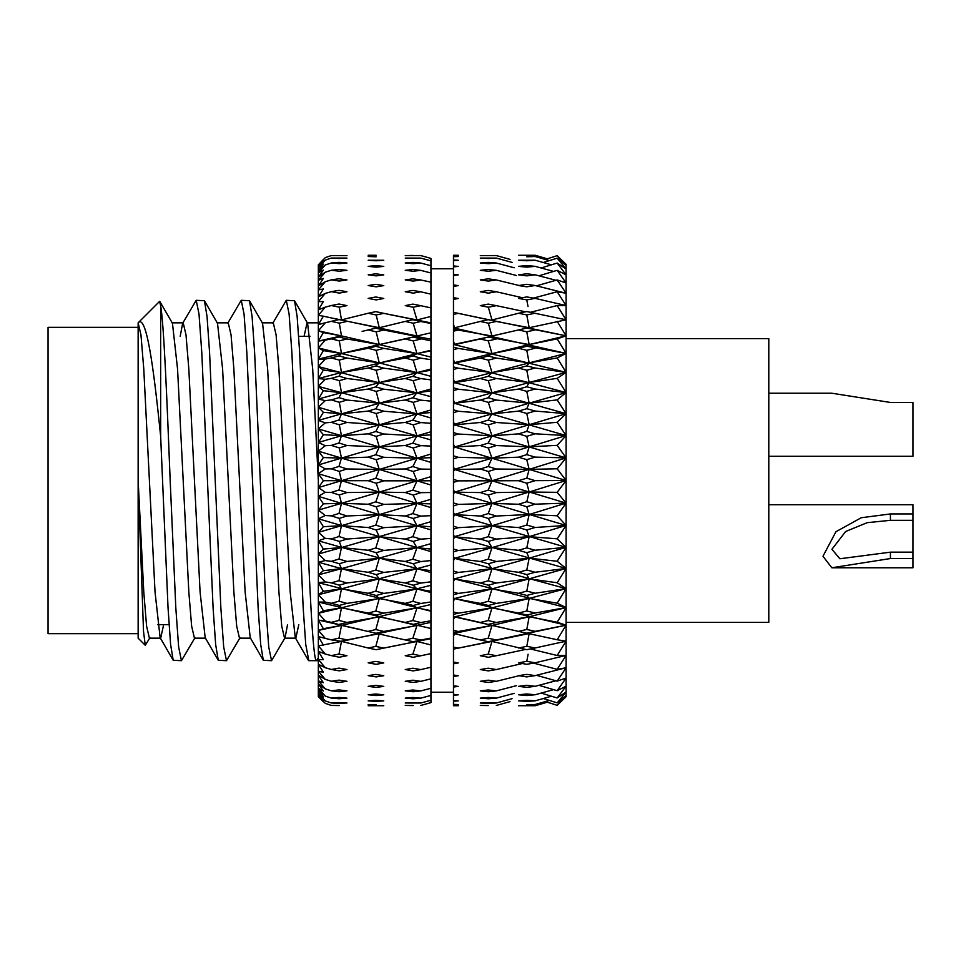 <?xml version="1.0" encoding="UTF-8"?>
<svg xmlns="http://www.w3.org/2000/svg" width="961" height="961" viewBox="0 0 961 961"><rect width="100%" height="100%" fill="white"/><g stroke="black" fill="none" stroke-linecap="round" stroke-linejoin="round"><path stroke-width="1.44" d="M138.144 633.659L48.05 633.659L48.05 327.341L138.144 327.341M566.089 622.404L768.8 622.404L768.8 338.608L566.089 338.608M145.279 645.299L138.144 638.164L138.144 480.5L143.525 631.557L145.279 645.299L149.94 637.696M488.332 624.386L496.332 622.476L488.212 620.542L480.296 622.464L491.972 625.431L453.472 633.551L453.472 632.59L458.265 631.485L453.472 630.368L453.472 614.391L458.265 613.178L453.472 611.977L453.472 594.727L458.265 593.43L453.472 592.132L453.472 573.813L458.265 572.444L453.472 571.074L453.472 551.878L458.265 550.449L453.472 549.019L453.472 529.151L458.265 527.685L453.472 526.22L453.472 505.894L458.265 504.405L453.472 502.915L453.472 482.362L458.265 480.86L453.472 479.371L453.472 458.817L458.265 457.316L453.472 455.826L453.472 443.994L454.565 446.997L480.296 445.544L488.332 448.006L491.972 458.193L518.532 457.172L526.772 459.658L529.163 469.376L557.176 468.788L566.089 457.892L535.145 457.112L526.796 454.637L518.532 457.172M453.472 443.994L453.472 435.501L458.265 434.024L453.472 432.57L453.472 421.639L454.565 424.846L480.296 422.48L488.332 424.882L491.972 435.826L518.532 433.879L526.772 436.33L529.163 446.853L557.176 445.339L566.089 435.549L535.145 433.819L526.796 431.393L518.532 433.879M453.472 421.639L453.472 412.677L458.265 411.248L453.472 409.818L453.472 399.932L454.565 403.308L480.296 400.052L488.332 402.371L491.972 413.951L518.532 411.104L526.772 413.482L529.163 424.714L557.176 422.299L566.089 413.686L535.145 411.044L526.796 408.689L518.532 411.104M453.472 399.932L453.472 390.598L458.265 389.217L453.472 387.86L453.472 379.115L454.565 382.61L480.296 378.502L488.332 380.724L491.972 392.809L518.532 389.085L526.772 391.367L529.163 403.188L557.176 399.884L566.089 392.556L535.145 389.025L526.796 386.766L518.532 389.085M453.472 379.115L453.472 369.505L458.265 368.195L453.472 366.91L453.472 359.402L454.565 362.982L480.296 358.069L488.332 360.159L491.972 372.628L518.532 368.075L526.772 370.237L529.163 382.502L557.176 378.346L566.089 372.387L535.145 368.015L526.796 365.877L518.532 368.075M453.472 359.402L453.472 349.624L458.265 348.411L453.472 347.197L453.472 341.023L454.565 344.651L480.296 338.981L488.332 340.915L491.972 353.624L518.532 348.29L526.772 350.309L529.163 362.886L557.176 357.936L566.089 353.408L526.796 346.236L518.532 348.29M453.472 341.023L453.472 331.185L458.265 330.055L453.472 328.95L453.472 324.169L454.565 327.797L480.296 321.43L488.332 323.208L491.972 336.014L518.532 329.947L526.772 331.809L529.163 344.567L557.176 338.873L566.089 335.821L526.796 328.061L518.532 329.947M430.948 454.048L416.978 458.217L430.948 462.409L430.948 431.753L430.948 476.632L416.978 480.824L430.948 485.029L430.948 476.632L430.948 492.525L420.81 492.657L412.858 490.134L405.242 492.537L413.194 495.071L416.978 503.432L430.948 503.888L430.948 515.673L420.81 516.105L412.858 513.606L405.242 515.985L413.194 518.484L416.978 525.799L430.948 526.736L430.948 538.436L420.81 539.157L412.858 536.706L405.242 539.037L413.194 541.475L416.978 547.662L430.948 549.067L430.948 560.563L420.81 561.56L412.858 559.206L405.242 561.452L413.194 563.807L416.978 568.78L430.948 570.666L430.948 581.813L420.81 583.087L412.858 580.828L405.242 582.979L413.194 585.225L416.978 588.937L430.948 591.267L430.948 601.958L420.81 603.484L412.858 601.358L405.242 603.388L413.194 605.502L416.978 607.917L430.948 610.643L430.948 620.77L420.81 622.536L412.858 620.566L405.242 622.44L430.948 628.506L430.948 638.044L420.81 640.026L412.858 638.236L405.242 639.942L413.194 641.72L416.978 641.467L430.948 644.951L430.948 638.633L383.775 648.11L375.811 646.381L368.183 648.014L376.159 649.708L383.775 648.11M420.81 400.136L412.858 397.782L405.242 400.016L413.194 402.395L420.81 400.136L430.948 401.145L430.948 389.001L430.948 409.987L416.978 413.963L430.948 418.011L430.948 409.987L430.948 423.308L420.81 422.564L412.858 420.125L405.242 422.444L413.194 424.894L416.978 435.85L430.948 434.816M420.81 358.141L412.858 356.026L405.242 358.045L413.194 360.171L420.81 358.141L430.948 359.69L430.948 350.248L430.948 369.012L416.978 372.628L430.948 376.34L430.948 369.012L430.948 379.871L420.81 378.574L412.858 376.328L405.242 378.466L413.194 380.736L416.978 392.821L430.948 390.851M412.858 356.026L416.978 353.624L430.948 350.248L430.948 332.806L430.948 340.831L412.858 337.083L405.242 338.957L413.194 340.927L416.978 353.624L430.948 350.813M413.194 307.232L420.81 305.694L412.858 304.108L405.242 305.622L413.194 307.232L416.978 319.965L430.948 316.433L430.948 323.497L430.948 272.996L420.81 270.365L412.858 269.464L405.242 270.317L413.194 271.242L420.81 270.365M318.331 660.688L316.589 660.688C312.854 663.21 309.058 576.72 305.322 480.5L299.7 353.083L297.141 316.505L294.522 300.721L286.294 300.312L289.105 314.031L291.916 353.083L303.183 607.917L305.742 644.495L308.817 660.688M272.756 323.304L286.294 300.312M260.275 480.5L254.653 353.083L252.094 316.505L249.476 300.721L241.247 300.312L244.058 314.031L246.869 353.083L258.137 607.917L260.695 644.495L263.302 660.279L271.543 660.688L268.732 646.969L265.909 607.917L260.275 480.5M227.709 323.304L241.247 300.312M215.228 480.5L209.606 353.083L207.047 316.505L204.429 300.721L196.2 300.312L199.011 314.031L201.822 353.083L213.09 607.917L215.648 644.495L218.255 660.279L226.496 660.688L223.685 646.969L220.862 607.917L215.228 480.5M180.2 336.35L182.662 323.304L196.2 300.312M287.543 624.65L285.081 637.696L271.543 660.688M240.034 637.696L226.496 660.688M194.987 637.696L181.449 660.688L178.638 646.969L175.815 607.917L170.181 480.5C166.998 400.22 163.923 324.265 160.667 305.754L160.667 436.57L168.043 607.917L170.602 644.495L173.208 660.279L181.449 660.688M453.472 482.362L453.472 479.371M383.775 480.836L375.811 478.278L368.183 480.692L376.159 483.251L383.775 480.836L430.948 480.788M535.145 480.656L526.796 478.17L518.532 480.716L526.772 483.215L535.145 480.656L566.089 480.5L529.163 492.008L557.176 492.344L566.089 480.5L557.176 468.788M547.326 258.809L535.145 255.266L518.532 255.266L535.145 255.266M547.314 258.797L557.176 255.674L566.089 264.275L566.089 265.464L557.176 255.674L545.307 259.446M430.948 265.008L430.948 265.813M508.117 258.833L496.332 255.554L480.296 255.59M453.472 275.435L453.472 266.87L458.265 266.401L453.472 265.945L453.472 260.587L458.265 260.263L453.472 259.95L453.472 256.311M526.772 256.803L535.145 256.515L526.772 256.803M549.344 260.611L535.145 256.515M557.176 258.149L566.089 265.464L566.089 268.996L557.176 258.149L543.277 262.521M413.194 255.446L405.242 255.59L413.194 255.446M420.81 255.59L430.948 258.413L420.81 255.554L405.242 255.59M510.099 259.41L496.332 255.59M453.472 256.707L458.265 256.539L453.472 256.383L453.472 255.278L458.265 255.266L453.472 255.266M325.262 257.644L331.293 255.566L346.969 255.566L331.293 255.578L325.262 257.656L318.331 264.852L323.569 259.278M526.772 260.767L535.145 260.215L518.532 260.227L526.772 260.767M551.422 264.828L535.145 260.215M557.176 263.05L566.089 268.996L566.089 274.858L557.176 263.05L541.163 267.987M430.948 258.413L430.948 260.887L420.81 258.101L405.242 258.077L420.81 258.101M488.332 258.485L496.332 258.089L480.296 258.089L488.332 258.485M512.105 262.401L496.332 258.089M376.159 255.278L368.183 255.266L376.159 255.278M430.948 260.887L430.948 265.765L420.81 263.038L412.858 262.389L405.242 263.002L413.194 263.674L420.81 263.038M526.772 267.146L535.145 266.341L526.796 265.584L518.532 266.353L526.772 267.146M553.596 271.41L535.145 266.341M557.176 270.341L566.089 274.858L566.089 282.966L557.176 270.341L538.905 275.795M488.332 263.674L496.332 263.014L488.212 262.389L480.296 263.014L488.332 263.674M514.195 267.783L496.332 263.014M376.159 256.803L368.183 256.515L376.159 256.803M331.293 255.578L346.969 255.59M318.331 264.852L323.376 260.455L318.403 266.245L325.262 260.119L318.331 267.687L318.331 264.852M526.772 275.855L535.145 274.798L526.796 273.801L518.532 274.822L526.772 275.855M555.951 280.288L535.145 274.798M536.454 285.849L557.176 279.939L566.089 282.966L566.089 293.249L535.145 285.513L526.796 284.288L518.532 285.549L526.772 286.81L535.145 285.513M430.948 264.359L430.948 273.621M376.159 260.779L383.775 260.263L368.183 260.227L376.159 260.779M488.332 271.23L496.332 270.329L488.212 269.452L480.296 270.329L488.332 271.23M516.417 275.495L496.332 270.329M339.293 258.473L346.969 258.077L331.293 258.065L339.293 258.473M318.331 267.687L323.376 264.107L318.403 270.521L325.262 264.984L318.331 272.864L318.331 267.687M533.511 298.09L557.176 291.724L566.089 293.249L557.176 279.939M488.332 281.092L496.332 279.951L488.212 278.834L480.296 279.939L488.332 281.092M520.502 285.849L496.332 279.951M376.159 267.158L383.775 266.389L375.811 265.608L368.183 266.353L376.159 267.158M339.293 263.65L346.969 263.002L338.993 262.353L331.293 262.978L339.293 263.65M453.472 299.171L453.472 275.507L458.265 274.882L453.472 274.281L453.472 275.507M318.331 272.864L323.376 270.113L318.403 277.092L325.262 272.215L318.331 280.3L318.331 272.864M526.772 299.892L535.145 298.366L526.796 296.925L518.532 298.415L526.772 299.892L528.021 306.535M530.364 312.277L557.176 305.574L566.089 305.574L535.145 298.366M413.194 281.092L420.81 279.987L412.858 278.846L405.242 279.927L413.194 281.092M430.948 282.162L420.81 279.987M488.332 293.129L496.332 291.76L488.212 290.426L480.296 291.76L488.332 293.129M522.328 297.718L496.332 291.76M376.159 275.879L383.775 274.87L375.811 273.837L368.183 274.822L376.159 275.879M453.472 286.378L458.265 285.621L453.472 284.876L453.472 286.378M339.293 271.206L346.969 270.317L338.993 269.404L331.293 270.269L339.293 271.206M318.331 280.3L323.376 278.438L318.403 285.885L325.262 281.729L318.331 289.934L318.331 280.3M526.772 314.944L529.163 327.725L566.089 319.809L526.796 311.568L518.532 313.262L526.772 314.944L535.145 313.214M413.194 293.129L420.81 291.808L412.858 290.438L405.242 291.736L413.194 293.129M430.948 289.225L430.948 294.174L420.81 291.808M488.332 307.22L496.332 305.646L488.212 304.096L480.296 305.634L488.332 307.22L491.972 319.977L518.532 313.262M525.547 311.82L496.332 305.646M376.159 286.834L383.775 285.609L375.811 284.336L368.183 285.537L376.159 286.834M453.472 324.169L453.472 314.379L458.265 313.358L453.472 312.361L453.472 299.388L458.265 298.499L453.472 297.622L453.472 299.388M339.293 281.056L346.969 279.927L338.993 278.774L331.293 279.867L339.293 281.056M318.331 289.934L323.376 288.973L318.403 296.817L325.262 293.417L318.331 301.658L318.331 289.934M526.772 331.809L535.145 329.899M566.089 293.249L566.089 335.821L529.163 344.567L488.212 337.071L480.296 338.981M430.948 307.892L420.81 305.694M488.332 323.208L496.332 321.442L488.212 319.701L480.296 321.43M526.796 328.061L529.163 327.725L496.332 321.442M506.135 332.818L491.972 336.014L458.265 330.055M376.159 299.916L383.775 298.475L375.811 296.985L368.183 298.39L376.159 299.916M488.212 319.701L458.265 313.358M339.293 293.093L346.969 291.748L338.993 290.354L331.293 291.676L339.293 293.093M318.331 301.658L323.376 301.598L318.403 309.766L325.262 307.16L318.331 315.352L318.331 301.658M526.772 350.309L535.145 348.23M557.176 321.346L566.089 335.821L566.089 353.408L529.163 362.886L496.332 358.069L488.212 356.002L480.296 358.069M413.194 323.22L420.81 321.503L412.858 319.725L405.242 321.418L413.194 323.22L416.978 336.002L430.948 332.806M430.948 332.914L430.948 323.497L420.81 321.503M488.332 340.915L496.332 338.981M526.796 346.236L529.163 344.567L491.972 353.624L458.265 348.411M376.159 314.98L383.775 313.346L375.811 311.64L368.183 313.25L376.159 314.98L379.271 327.737L405.242 321.418M412.858 319.725L416.978 319.965L383.775 313.346M488.212 337.071L453.472 344.531M339.293 307.172L346.969 305.622L338.993 304.012L331.293 305.538L339.293 307.172L341.491 319.881L368.183 313.25M318.331 315.352L323.376 316.193L318.403 324.578L325.262 322.788L318.331 330.836L318.331 315.352M526.772 370.237L535.145 368.015M557.176 338.873L566.089 353.408L566.089 372.387L529.163 382.502L496.332 378.502L488.212 376.304L480.296 378.502M413.194 340.927L420.81 339.041M488.332 360.159L496.332 358.069M526.796 365.877L529.163 362.886L491.972 372.628L458.265 368.195M412.858 337.083L379.271 344.579L405.242 338.957M376.159 331.845L383.775 330.031L375.811 328.145L368.183 329.935L376.159 331.845L379.271 344.579L341.491 353.516L368.183 348.266L376.159 350.345L379.271 362.91L405.242 358.045M430.948 339.221L383.775 330.031M488.212 356.002L491.972 353.624L453.472 362.886M362.105 331.377L368.183 329.935M375.811 328.145L379.271 327.737L338.993 319.605L331.293 321.322L339.293 323.16L341.491 335.906L318.403 341.095L325.262 340.158L318.331 347.978L318.331 330.836L323.376 332.59L318.403 341.095M339.293 323.16L346.969 321.418M526.772 391.367L535.145 389.025M557.176 357.936L566.089 372.387L566.089 392.556L529.163 403.188L496.332 400.052L488.212 397.746L480.296 400.052M413.194 360.171L416.978 372.628L430.948 370.225M488.332 380.724L496.332 378.502M526.796 386.766L529.163 382.502L491.972 392.809L458.265 389.217M430.948 357.108L416.978 353.624L341.491 372.52L368.183 368.051L376.159 370.273L379.271 382.538L405.242 378.466M376.159 350.345L383.775 348.375L375.811 346.32L368.183 348.266M375.811 346.32L379.271 344.579L416.978 353.624L383.775 348.375M488.212 376.304L491.972 372.628L453.472 382.346L454.565 382.61L453.472 383.571L454.565 382.61L491.972 392.809L453.472 403.608M339.293 340.867L346.969 338.957L338.993 336.963L331.293 338.861L339.293 340.867L341.491 353.516L318.403 359.15L325.262 359.066L318.331 366.561L318.331 347.978L323.376 350.597L318.403 359.15M338.993 336.963L341.491 335.906L379.271 344.579L346.969 338.957M526.772 413.482L535.145 411.044M557.176 378.346L566.089 392.556L566.089 413.686L529.163 424.714L496.332 422.492L488.212 420.101L480.296 422.48M430.948 379.871L430.948 389.001L379.271 403.236L405.242 400.016M413.194 380.736L420.81 378.574M488.332 402.371L496.332 400.052M526.796 408.689L529.163 403.188L491.972 413.951L458.265 411.248M412.858 376.328L416.978 372.628L341.491 392.701L368.183 389.061L376.159 391.415L379.271 403.236L341.491 413.843L368.183 411.08L376.159 413.518L379.271 424.774L405.242 422.444M376.159 370.273L383.775 368.171L375.811 365.961L368.183 368.051M375.811 365.961L379.271 362.91L416.978 372.628L383.775 368.171M488.212 397.746L491.972 392.809L566.089 413.686L557.176 399.884M339.293 360.099L346.969 358.045L338.993 355.894L331.293 357.936L339.293 360.099L341.491 372.52L318.403 378.526L325.262 379.295L318.331 386.394L318.331 366.561L323.376 370.033L318.403 378.526M338.993 355.894L341.491 353.516L379.271 362.91L346.969 358.045M526.772 436.33L535.145 433.819M566.089 413.686L566.089 435.549L529.163 446.853L496.332 445.556L488.212 443.117L480.296 445.544M413.194 402.395L416.978 413.963L430.948 412.461M488.332 424.882L496.332 422.492M526.796 431.393L529.163 424.714L491.972 435.826L458.265 434.024M412.858 397.782L416.978 392.821L383.775 389.193L375.811 386.863L368.183 389.061M376.159 391.415L383.775 389.193M488.212 420.101L491.972 413.951L453.472 424.534L454.565 424.846L453.472 425.17M375.811 386.863L379.271 382.538L346.969 378.478L338.993 376.183L331.293 378.358L339.293 380.664L341.491 392.701L318.403 399.031L325.262 400.641L318.331 407.26L318.331 386.394L323.376 390.683L318.403 399.031M339.293 380.664L346.969 378.478M526.772 459.658L535.145 457.112M557.176 422.299L566.089 435.549L566.089 457.892L529.163 469.376L496.332 469.004L488.212 466.529L480.296 468.992L488.332 471.479L491.972 480.8L518.532 480.716M430.948 423.308L430.948 431.753L379.271 446.937L405.242 445.52L413.194 448.018L416.978 458.217L430.948 457.676M413.194 424.894L420.81 422.564M488.332 448.006L496.332 445.556M526.796 454.637L529.163 446.853L491.972 458.193L458.265 457.316M412.858 420.125L416.978 413.963L341.491 435.717L368.183 433.855L376.159 436.366L379.271 446.937L341.491 458.085L368.183 457.148L376.159 459.694L379.271 469.448L405.242 468.968L413.194 471.491L416.978 480.824L379.271 492.092L405.242 492.537M376.159 413.518L383.775 411.212L375.811 408.785L368.183 411.08M375.811 408.785L379.271 403.236L416.978 413.963L383.775 411.212M488.212 443.117L491.972 435.826L454.565 446.997L453.472 446.673L454.565 446.997L453.472 447.321M339.293 402.311L346.969 400.028L338.993 397.626L331.293 399.908L339.293 402.311L341.491 413.843L318.403 420.413L325.262 422.864L318.331 428.918L318.331 407.26L323.376 412.305L318.403 420.413M338.993 397.626L341.491 392.701L379.271 403.236L346.969 400.028M526.772 483.215L529.163 492.008L496.332 492.585L488.212 490.11L480.296 492.573L488.332 495.059L491.972 503.396L518.532 504.261L526.772 506.735L529.163 514.507L557.176 515.781L566.089 503.108L535.145 504.189L526.796 501.726L518.532 504.261M413.194 448.018L420.81 445.64L412.858 443.141L405.242 445.52M430.948 446.084L420.81 445.64M488.332 471.479L496.332 469.004M526.796 478.17L529.163 469.376L491.972 480.8L458.265 480.86M412.858 443.141L416.978 435.85L383.775 434L375.811 431.489L368.183 433.855M376.159 436.366L383.775 434M453.472 466.734L454.565 469.521L480.296 468.992M488.212 466.529L491.972 458.193L453.472 469.557M375.811 431.489L379.271 424.774L346.969 422.456L338.993 419.969L331.293 422.323L339.293 424.822L341.491 435.717L318.403 442.468L325.262 445.712L318.331 451.153L318.331 428.918L323.376 434.684L318.403 442.468M339.293 424.822L346.969 422.456M526.772 506.735L535.145 504.189M557.176 445.339L566.089 457.892L566.089 503.108L529.163 514.507L496.332 516.021L488.212 513.582L480.296 516.009L488.332 518.472L491.972 525.751L518.532 527.541L526.772 529.979L529.163 536.646L557.176 538.833L566.089 525.451L535.145 527.481L526.796 525.042L518.532 527.541M413.194 471.491L420.81 469.088L412.858 466.565L405.242 468.968M430.948 469.244L420.81 469.088M488.332 495.059L496.332 492.585M526.796 501.726L529.163 492.008L491.972 503.396L458.265 504.405M412.858 466.565L416.978 458.217L341.491 480.692L368.183 480.692M376.159 459.694L383.775 457.292L375.811 454.745L368.183 457.148M375.811 454.745L379.271 446.937L416.978 458.217L383.775 457.292M453.472 489.642L454.565 492.164L480.296 492.573M488.212 490.11L491.972 480.8L454.565 492.164L453.472 491.816L454.565 492.164L453.472 492.488M339.293 447.934L346.969 445.52L338.993 442.973L331.293 445.387L339.293 447.934L341.491 458.085L318.403 464.932L325.262 468.944L318.331 473.701L318.331 451.153L323.376 457.568L318.403 464.932M338.993 442.973L341.491 435.717L379.271 446.937L346.969 445.52M526.772 529.979L535.145 527.481M557.176 492.344L566.089 503.108L566.089 525.451L529.163 536.646L496.332 539.073L488.212 536.682L480.296 539.073L488.332 541.463L491.972 547.614L518.532 550.305L526.772 552.671L529.163 558.173L557.176 561.236L566.089 547.314L535.145 550.245L526.796 547.878L518.532 550.305M430.948 492.525L430.948 503.888M430.948 514.471L430.948 499.264L379.271 514.615L405.242 515.985M413.194 495.071L420.81 492.657M488.332 518.472L496.332 516.021M526.796 525.042L529.163 514.507L491.972 525.751L458.265 527.685M412.858 490.134L416.978 480.824L379.271 469.448L346.969 468.968L338.993 466.397L331.293 468.836L339.293 471.407L341.491 480.692L318.403 487.563L325.262 492.296L318.331 496.332L318.331 473.701L323.376 480.692L318.403 487.563M376.159 483.251L379.271 492.092L341.491 503.312L368.183 504.237L376.159 506.783L379.271 514.615L341.491 525.667L368.183 527.517L376.159 530.016L379.271 536.755L405.242 539.037M453.472 512.429L454.565 514.676L480.296 516.009M488.212 513.582L491.972 503.396L453.472 514.748M375.811 478.278L379.271 469.448L341.491 458.085L323.376 457.568M339.293 471.407L346.969 468.968M526.772 552.671L535.145 550.245M557.176 515.781L566.089 525.451L566.089 547.314L529.163 558.173L496.332 561.488L488.212 559.17L480.296 561.476L488.332 563.795L491.972 568.732L518.532 572.312L526.772 574.582L529.163 578.834L557.176 582.762L566.089 568.444L535.145 572.251L526.796 569.981L518.532 572.312M430.948 515.673L430.948 526.736M412.858 536.706L416.978 525.799L430.948 529.871L430.948 521.679L341.491 547.53L368.183 550.281L376.159 552.719L379.271 558.281L405.242 561.452M413.194 518.484L420.81 516.105M488.332 541.463L496.332 539.073M526.796 547.878L529.163 536.646L491.972 547.614L458.265 550.449M412.858 513.606L416.978 503.432L383.775 504.381L375.811 501.822L368.183 504.237M376.159 506.783L383.775 504.381M453.472 534.881L454.565 536.815L480.296 539.073M488.212 536.682L491.972 525.751L453.472 536.911M375.811 501.822L379.271 492.092L346.969 492.549L338.993 489.966L331.293 492.416L339.293 494.987L341.491 503.312L318.403 510.123L325.262 515.528L318.331 518.784L318.331 496.332L323.376 503.828L318.403 510.123M339.293 494.987L346.969 492.549M526.772 574.582L535.145 572.251M557.176 538.833L566.089 547.314L566.089 568.444L529.163 578.834L496.332 583.015L488.212 580.804L480.296 583.003L488.332 585.213L491.972 588.889L518.532 593.309L526.772 595.46L529.163 598.427L557.176 603.172L566.089 588.612L535.145 593.249L526.796 591.099L518.532 593.309M430.948 538.436L430.948 549.067M430.948 559.23L430.948 543.65L341.491 568.66L368.183 572.288L376.159 574.618L379.271 578.954L405.242 582.979M413.194 541.475L420.81 539.157M488.332 563.795L496.332 561.488M526.796 569.981L529.163 558.173L491.972 568.732L458.265 572.444M376.159 530.016L383.775 527.649L375.811 525.15L368.183 527.517M375.811 525.15L379.271 514.615L416.978 525.799L383.775 527.649M453.472 556.731L454.565 558.329L480.296 561.476M488.212 559.17L491.972 547.614L454.565 558.329L453.472 557.981L454.565 558.329L453.472 558.641M339.293 518.399L346.969 515.985L338.993 513.438L331.293 515.865L339.293 518.399L341.491 525.667L318.403 532.358L325.262 538.364L318.331 540.827L318.331 518.784L323.376 526.7L318.403 532.358M338.993 513.438L341.491 503.312L379.271 514.615L346.969 515.985M526.772 595.46L535.145 593.249M557.176 561.236L566.089 568.444L566.089 588.612L529.163 598.427L496.332 603.412L488.212 601.334L480.296 603.412L488.332 605.49L491.972 607.857L518.532 613.07L526.772 615.076L529.163 616.734L557.176 622.235L566.089 607.592L535.145 613.01L526.796 610.992L518.532 613.07M430.948 560.563L430.948 570.666M430.948 580.432L430.948 564.936L341.491 588.829L368.183 593.285L376.159 595.496L379.271 598.547L405.242 603.388M413.194 563.807L420.81 561.56M488.332 585.213L496.332 583.015M526.796 591.099L529.163 578.834L491.972 588.889L458.265 593.43M412.858 559.206L416.978 547.662L383.775 550.413L375.811 547.974L368.183 550.281M376.159 552.719L383.775 550.413M453.472 577.753L454.565 579.002L480.296 583.003M488.212 580.804L491.972 568.732L453.472 579.147M375.811 547.974L379.271 536.755L346.969 539.049L338.993 536.55L331.293 538.917L339.293 541.403L341.491 547.53L318.403 554.016L325.262 560.575L318.331 562.197L318.331 540.827L323.376 549.067L318.403 554.016M339.293 541.403L346.969 539.049M526.772 615.076L535.145 613.01M557.176 582.762L566.089 588.612L566.089 607.592L529.163 616.734L496.332 622.476M430.948 581.813L430.948 591.267M412.858 601.358L416.978 588.937L430.948 592.505L430.948 585.285L341.491 607.808L368.183 613.046L376.159 615.112L379.271 616.854L405.242 622.44M413.194 585.225L420.81 583.087M488.332 605.49L496.332 603.412M526.796 610.992L529.163 598.427L491.972 607.857L458.265 613.178M412.858 580.828L416.978 568.78L383.775 572.42L375.811 570.077L368.183 572.288M376.159 574.618L383.775 572.42M453.472 597.706L454.565 598.583L480.296 603.412M488.212 601.334L491.972 588.889L453.472 598.859M375.811 570.077L379.271 558.281L346.969 561.452L338.993 559.05L331.293 561.332L339.293 563.735L341.491 568.66L318.403 574.882L325.262 581.91L318.331 582.678L318.331 562.197L323.376 570.678L318.403 574.882M339.293 563.735L346.969 561.452M526.772 633.215L557.176 639.738L566.089 625.179L535.145 631.329L526.796 629.467L518.532 631.377L526.772 633.215L535.145 631.329M557.176 603.172L566.089 607.592L566.089 625.179L496.332 639.966L488.212 638.212L480.296 639.966L488.332 641.708L491.972 641.419L526.772 649.684L535.145 647.978L526.796 646.309L518.532 648.026M430.948 601.958L430.948 610.643M430.948 619.34L430.948 604.493L341.491 625.383L405.242 639.942M413.194 605.502L420.81 603.484M526.796 629.467L529.163 616.734L491.972 625.431L518.532 631.377M376.159 595.496L383.775 593.405L375.811 591.183L368.183 593.285M375.811 591.183L379.271 578.954L416.978 588.937L383.775 593.405M453.472 616.373L480.296 622.464M488.212 620.542L491.972 607.857L453.472 617.142M339.293 585.153L346.969 582.979L338.993 580.684L331.293 582.871L339.293 585.153L341.491 588.829L318.403 594.703L325.262 602.139L318.331 602.03L318.331 582.678L323.376 591.303L318.403 594.703M338.993 580.684L341.491 568.66L379.271 578.954L346.969 582.979M530.364 648.951L557.176 655.498L566.089 641.191L535.145 647.978M430.948 620.77L430.948 628.614M430.948 628.506L430.948 622.344L341.491 641.383L368.183 648.014M413.194 624.398L420.81 622.536M488.332 641.708L496.332 639.966M526.796 646.309L529.163 633.539L458.265 648.122L453.472 647.125L453.472 633.383M412.858 620.566L416.978 607.917L383.775 613.154L375.811 611.076L368.183 613.046M376.159 615.112L383.775 613.154M488.212 638.212L491.972 625.431L458.265 631.485M453.472 636.458L454.565 633.683L480.296 639.966M375.811 611.076L379.271 598.547L346.969 603.388L338.993 601.214L331.293 603.28L339.293 605.43L341.491 607.808L318.403 613.274L325.262 621.022L318.331 620.061L318.331 602.03L323.376 610.728L318.403 613.274M339.293 605.43L346.969 603.388M526.772 664.303L535.145 662.802L526.796 661.336L518.532 662.85L526.772 664.303M533.511 663.102L557.176 669.349L566.089 655.426L535.145 662.802M413.194 641.72L420.81 640.026M430.948 638.044L430.948 652.183M488.332 657.276L496.332 655.726L488.212 654.153L480.296 655.714L488.332 657.276M525.535 649.432L496.332 655.726M526.796 661.336L528.094 654.249M412.858 638.236L416.978 625.491L383.775 631.461L375.811 629.551L368.183 631.353M376.159 633.251L383.775 631.461M453.472 647.125L453.472 649.131L458.265 648.122M488.212 654.153L491.972 641.419L456.727 648.447M375.811 629.551L379.271 616.854L346.969 622.44L338.993 620.434L331.293 622.344L341.491 625.383L318.403 630.404L325.262 638.38L318.331 636.566L318.331 620.061L323.376 628.71L318.403 630.404M339.293 624.338L346.969 622.44M526.772 676.904L535.145 675.631L526.796 674.382L518.532 675.667L526.772 676.904M536.466 675.295L557.176 681.121L566.089 667.751L535.145 675.631M430.948 653.192L430.948 659.486M413.194 657.276L420.81 655.774L412.858 654.177L405.242 655.702L413.194 657.276M430.948 644.17L430.948 653.588L420.81 655.774M488.332 670.898L496.332 669.553L488.212 668.195L480.296 669.553L488.332 670.898M522.328 663.522L496.332 669.553M412.858 654.177L416.978 641.467L388.893 647.017M453.472 674.994L453.472 676.484L458.265 675.739L453.472 674.994L453.472 663.811L458.265 662.934L453.472 662.057L453.472 648.531M375.811 646.381L379.271 633.659L346.969 639.942L338.993 638.116L331.293 639.858L341.491 641.383L318.403 645.876L325.262 653.997L318.331 651.354L318.331 636.566L323.376 645.071M339.293 641.66L346.969 639.942M526.772 687.343L535.145 686.322L526.796 685.301L518.532 686.346L526.772 687.343M555.914 680.772L535.145 686.322M538.917 685.313L557.176 690.707L566.089 678.034L557.176 681.121M430.948 658.045L430.948 672.063M413.194 670.898L420.81 669.601L412.858 668.219L405.242 669.541L413.194 670.898M430.948 669.733L430.948 667.234L420.81 669.601M488.332 682.43L496.332 681.313L488.212 680.184L480.296 681.313L488.332 682.43M520.406 675.379L496.332 681.313M376.159 664.327L383.775 662.91L375.811 661.396L368.183 662.838L376.159 664.327M339.293 657.228L346.969 655.702L338.993 654.069L331.293 655.618L339.293 657.228M318.331 651.354L323.376 659.63L318.403 659.546L325.262 667.715L318.331 664.267L318.331 651.354M526.772 695.536L535.145 694.755L526.796 693.974L518.532 694.779L526.772 695.536M553.572 689.638L535.145 694.755M541.175 693.085L557.176 697.974L566.089 686.142L557.176 690.707M430.948 676.508L430.948 677.529M430.948 669.961L430.948 682.538M413.194 682.43L420.81 681.349L412.858 680.196L405.242 681.301L413.194 682.43M430.948 687.019L430.948 678.838L420.81 681.349M488.332 691.752L496.332 690.875L488.212 689.986L480.296 690.875L488.332 691.752M516.405 685.686L496.332 690.875M376.159 676.916L383.775 675.727L375.811 674.43L368.183 675.655L376.159 676.916M453.472 705.734L458.265 705.734L453.472 705.734L453.472 704.689L458.265 704.533L453.472 704.377L453.472 701.194L458.265 700.893L453.472 700.569L453.472 695.283L458.265 694.827L453.472 694.359L453.472 687.019L458.265 686.406L453.472 685.794L453.472 675.979M339.293 670.85L346.969 669.541L338.993 668.123L331.293 669.469L339.293 670.85M318.331 664.267L323.376 672.232L318.403 671.246L325.262 679.379L318.331 675.175L318.331 665.192M526.772 701.362L535.145 700.845L526.796 700.317L518.532 700.857L526.772 701.362M551.398 696.208L535.145 700.845M543.289 698.527L557.176 702.875L566.089 692.004L557.176 697.974M430.948 679.655L430.948 690.803M413.194 691.752L420.81 690.911L412.858 689.998L405.242 690.863L413.194 691.752M453.472 692.22L430.948 692.22L430.948 688.28L420.81 690.911M488.332 698.755L496.332 698.13L488.212 697.482L480.296 698.13L488.332 698.755M514.171 693.349L496.332 698.13M376.159 687.367L383.775 686.394L375.811 685.349L368.183 686.346L376.159 687.367M339.293 682.394L346.969 681.301L338.993 680.124L331.293 681.241L339.293 682.394M318.331 675.175L323.376 682.73L318.403 680.856L325.262 688.869L318.331 683.944L318.331 675.175M526.772 704.773L535.145 704.521L526.772 704.773M549.32 700.413L535.145 704.521M545.319 701.566L557.176 705.326L566.089 695.536L557.176 702.875M430.948 687.487L430.948 696.761M413.194 698.767L420.81 698.154L412.858 697.494L405.242 698.13L413.194 698.767M420.81 703.02L405.242 702.996L420.81 703.02L430.948 700.233L430.948 695.428L420.81 698.154M488.332 703.38L496.332 703.008L488.212 702.611L480.296 703.008L488.332 703.38M512.081 698.683L496.332 703.008M376.159 695.548L383.775 694.815L375.811 694.01L368.183 694.767L376.159 695.548M339.293 691.728L346.969 690.863L338.993 689.926L331.293 690.815L339.293 691.728M318.331 683.944L323.376 691.007L318.403 688.28L325.262 696.076L318.331 690.478L318.331 683.944M547.314 702.203L535.145 705.734L518.532 705.734L535.145 705.734M488.332 705.554L480.296 705.446L488.332 705.554M510.063 701.626L496.332 705.446M376.159 701.374L383.775 700.881L375.811 700.341L368.183 700.857L376.159 701.374M339.293 698.743L346.969 698.13L338.993 697.446L331.293 698.094L339.293 698.743M318.331 690.478L323.376 696.977L318.403 693.422L325.262 700.917L318.331 694.719L318.331 690.478M413.194 705.554L405.242 705.434L413.194 705.554M430.948 700.233L430.948 702.623L420.81 705.446M376.159 704.773L368.183 704.521L376.159 704.773M339.293 703.368L346.969 702.996L338.993 702.587L331.293 702.984L339.293 703.368M318.331 694.719L323.376 700.581L318.403 696.232L325.262 703.356L318.331 696.617L318.331 694.719M383.775 705.734L368.183 705.734L383.775 705.734M339.293 705.554L331.293 705.434L339.293 705.554M318.331 696.617L323.376 701.77L318.331 696.617M430.948 643.81L430.948 644.567M430.948 293.766L430.948 295.135M453.472 260.587L453.472 259.95M453.472 266.87L453.472 265.945M453.472 314.379L453.472 312.361M566.089 305.574L557.176 291.724M453.472 331.185L453.472 328.95M566.089 319.809L557.176 305.574M453.472 349.624L453.472 347.197M453.472 369.505L453.472 366.91M453.472 390.598L453.472 387.86M453.472 412.677L453.472 409.818M453.472 435.501L453.472 432.57M453.472 458.817L453.472 455.826M453.472 505.894L453.472 502.915M453.472 529.151L453.472 526.22M453.472 551.878L453.472 549.019M453.472 573.813L453.472 571.074M453.472 594.727L453.472 592.132M453.472 614.391L453.472 611.977M453.472 632.59L453.472 630.368M557.176 639.738L566.089 641.191L566.089 625.179L557.176 622.235M453.472 663.811L453.472 662.057M566.089 641.191L566.089 655.426L557.176 655.498M453.472 687.019L453.472 685.794M566.089 655.426L566.089 667.751L557.176 669.349M453.472 695.283L453.472 694.359M566.089 667.751L566.089 696.725L557.176 705.326M453.472 701.194L453.472 700.569M160.667 638.164L149.399 638.164L146.589 626.164L143.778 591.988L138.144 480.5L138.144 322.836L140.955 334.836L143.778 369.012L155.033 591.988L160.139 637.696L160.667 638.164L163.658 624.65M430.948 270.377L430.948 272.996M430.948 278.69L430.948 282.498M430.948 301.85L430.948 308.277M430.948 690.995L430.948 693.073M430.948 695.956L430.948 696.905M430.948 665.877L430.948 653.588M566.089 547.314L454.565 514.676L453.472 516.982L453.472 515L454.565 514.676L453.472 514.327M566.089 392.556L454.565 362.982L453.472 363.666L454.565 362.982L453.472 362.741M566.089 372.387L453.472 344.434M453.472 328.025L454.565 327.797L453.472 327.617M453.472 271.651L453.472 268.587M453.472 264.587L453.472 261.909M160.667 436.57C153.472 365.144 146.252 313.682 138.144 322.836L159.562 301.418L160.667 305.754M566.089 264.275L557.176 255.674M318.331 657.672L316.589 660.688L308.805 660.688M171.923 322.836L183.191 322.836L186.002 334.836L188.824 369.012L200.08 591.988L205.186 637.696L218.255 660.279M216.97 322.836L228.237 322.836L231.048 334.836L233.871 369.012L245.127 591.988L250.232 637.696L263.302 660.279M262.017 322.836L273.284 322.836L276.095 334.836L278.918 369.012L290.174 591.988L295.279 637.696L308.349 660.279M284.552 638.164L295.808 638.164L298.799 624.65M159.85 301.526L172.463 323.304L177.557 369.012L188.824 591.988L191.635 626.164L194.446 638.164M204.429 300.721L217.51 323.304L222.604 369.012L233.871 591.988L236.682 626.164L239.493 638.164M249.476 300.721L262.557 323.304L267.651 369.012L278.918 591.988L281.729 626.164L284.54 638.164M304.072 336.35L307.064 322.836M294.522 300.721L307.604 323.304L312.697 369.012L318.331 480.5M325.262 272.215L331.293 270.269M454.565 633.683L453.472 633.888L454.565 633.683M453.472 619.653L454.565 616.878L504.729 628.242M453.472 601.334L454.565 598.583L566.089 625.179M453.472 581.681L454.565 579.002L453.472 579.291M453.472 560.912L454.565 558.329L566.089 588.612M453.472 539.265L454.565 536.815L453.472 537.127M453.472 494.302L454.565 492.164L566.089 525.451M453.472 471.455L454.565 469.521L453.472 469.845M453.472 448.727L454.565 446.997L566.089 480.5M453.472 426.336L454.565 424.846L566.089 457.892M453.472 404.533L454.565 403.308L566.089 435.549M453.472 327.905L566.089 353.408M325.262 264.984L331.293 262.978M325.262 260.119L331.293 258.065M325.262 703.356L331.293 705.434M325.262 700.917L331.293 702.984M325.262 696.076L331.293 698.094M325.262 688.869L331.293 690.815M325.262 679.379L331.293 681.241M325.262 667.715L331.293 669.469M325.262 653.997L331.293 655.618M338.993 654.069L341.491 641.383L334.728 642.717M325.262 638.38L331.293 639.858M338.993 638.116L341.491 625.383L323.376 628.71M325.262 621.022L331.293 622.344M338.993 620.434L341.491 607.808L323.376 610.728M325.262 602.139L331.293 603.28M338.993 601.214L341.491 588.829L323.376 591.303M325.262 581.91L331.293 582.871M318.331 562.197L341.491 568.66L323.376 570.678M325.262 560.575L331.293 561.332M338.993 559.05L341.491 547.53L323.376 549.067M325.262 538.364L331.293 538.917M338.993 536.55L341.491 525.667L323.376 526.7M325.262 515.528L331.293 515.865M318.331 496.332L341.491 503.312L323.376 503.828M325.262 492.296L331.293 492.416M338.993 489.966L341.491 480.692L323.376 480.692M325.262 468.944L331.293 468.836M338.993 466.397L341.491 458.085L318.331 451.153M325.262 445.712L331.293 445.387M318.331 428.918L341.491 435.717L323.376 434.684M325.262 422.864L331.293 422.323M338.993 419.969L341.491 413.843L323.376 412.305M325.262 400.641L331.293 399.908M318.331 386.394L341.491 392.701L323.376 390.683M325.262 379.295L331.293 378.358M338.993 376.183L341.491 372.52L323.376 370.033M325.262 359.066L331.293 357.936M318.331 347.978L341.491 353.516L323.376 350.597M325.262 340.158L331.293 338.861M318.331 330.836L341.491 335.906L323.376 332.59M325.262 322.788L331.293 321.322M338.993 319.605L323.376 316.193M325.262 307.16L331.293 305.538M325.262 293.417L331.293 291.676M325.262 281.729L331.293 279.867M361.276 629.707L318.331 620.061M416.978 625.491L318.331 602.03M430.948 611.22L318.331 582.678M430.948 572.552L318.331 540.827M566.089 607.592L453.472 578.654M430.948 551.602L318.331 518.784M566.089 568.444L453.472 536.454M430.948 507.6L318.331 473.701M566.089 503.108L453.472 469.184M430.948 439.982L318.331 407.26M430.948 396.713L318.331 366.561M416.978 336.002L333.587 318.343M430.948 322.884L389.325 314.535M566.089 335.821L456.871 313.07M768.8 456.295L912.95 456.295L912.95 402.455L890.427 402.455L831.83 393.229L768.8 393.229M912.95 520.321L890.427 520.321L867.146 522.688L845.656 531.493L831.926 549.296L839.878 558.761L890.427 552.167L912.95 552.167L912.95 504.705L768.8 504.705M912.95 552.167L912.95 558.545L890.427 558.545L831.83 567.771L822.976 556.263L835.938 531.721L861.26 517.739L890.427 513.943L912.95 513.943M912.95 558.545L912.95 567.771L831.83 567.771M890.427 520.321L890.427 513.943M890.427 558.545L890.427 552.167M453.472 268.78L430.948 268.78M169.028 624.65L157.676 624.65M310.067 336.35L298.703 336.35M173.208 660.279L160.139 637.696M205.714 638.164L194.458 638.164M250.761 638.164L239.505 638.164M318.331 322.836L307.076 322.836M358.525 629.095L361.997 629.875M388.22 314.295L393.229 315.316M462.457 314.187L456.571 313.01"/></g></svg>
